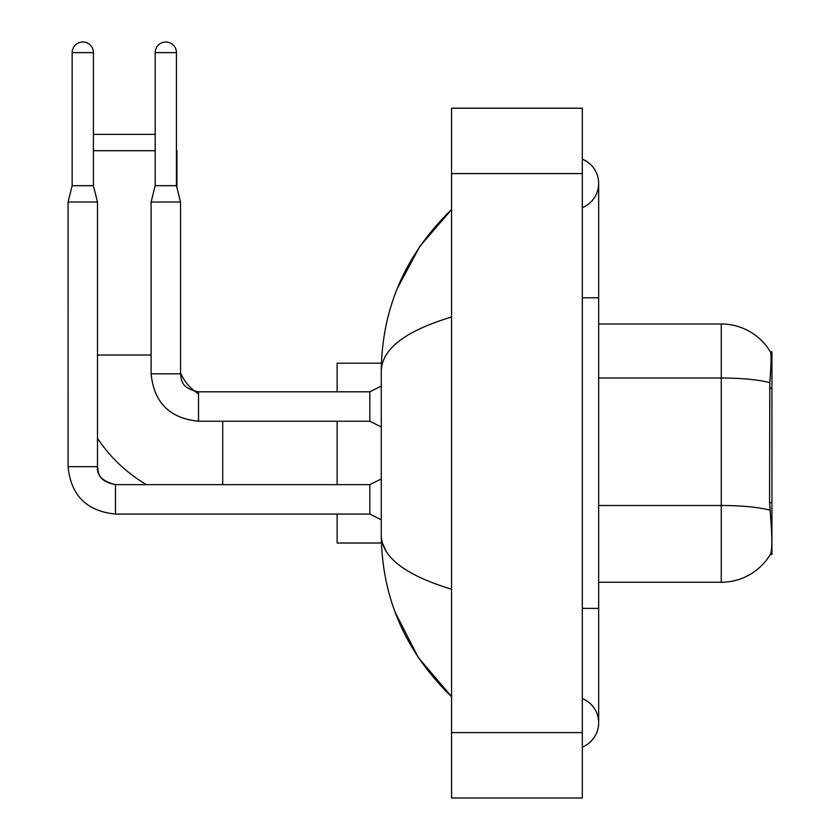 <?xml version="1.0" encoding="UTF-8"?>
<svg xmlns="http://www.w3.org/2000/svg" width="840" height="840" viewBox="0 0 840 840"><rect width="100%" height="100%" fill="white"/><g stroke="black" fill="none" stroke-linecap="round" stroke-linejoin="round"><path stroke-width="1.26" d="M771.928 502.646L769.556 502.646L770.606 516.852C772.254 537.327 772.254 549.696 770.606 553.959L770.322 554.442L771.928 554.442L771.928 351.76L770.438 351.96A57.215 57.215 0 0 0 721.255 323.967A57.215 57.215 0 0 1 770.322 351.76A57.215 57.215 0 0 0 721.255 323.967L598.658 323.967M770.606 553.959A57.215 57.215 0 0 1 721.255 582.236L598.658 582.236M769.556 502.646L769.797 382.673C771.204 364.896 771.425 354.659 770.438 351.96A57.215 57.215 0 0 0 721.255 323.967L721.255 378L598.658 378M146.465 484.649A150.381 150.381 0 0 1 97.492 438.312M198.513 393.876A45.77 45.77 0 0 1 195.059 391.493M195.006 391.461A45.77 45.77 0 0 1 180.537 372.813M93.408 134.358L155.201 134.358M155.201 150.696L93.408 150.696M176.935 187.646L176.935 150.696M337.124 421.229L337.124 484.649M337.124 514.069L337.124 543.008L381.402 543.008M381.402 363.195L337.124 363.195L337.124 391.808M93.408 185.682L72.156 185.682L72.156 52.626A10.626 10.626 0 0 1 82.782 42A10.626 10.626 0 0 1 93.408 52.626L93.408 185.682L97.492 202.031L97.492 466.673C96.505 475.388 102.501 481.383 115.479 484.649L115.479 484.68M381.255 519.792L369.82 514.069L369.82 484.649L381.255 478.926M369.82 514.069L115.479 514.069C86.72 511.224 70.917 495.432 68.072 466.673C70.917 495.432 86.72 511.224 115.479 514.069C86.72 511.224 70.917 495.432 68.072 466.673C70.917 495.432 86.72 511.224 115.479 514.069C86.72 511.224 70.917 495.432 68.072 466.673C70.917 495.432 86.72 511.224 115.479 514.069L115.479 484.649C102.501 481.383 96.505 475.388 97.492 466.673L68.103 466.673L68.072 202.031L97.492 202.031M176.442 185.682L155.201 185.682L155.201 52.626A10.626 10.626 0 0 1 165.816 42A10.626 10.626 0 0 1 176.442 52.626L176.442 185.682L180.537 202.031L180.537 373.821C181.524 379.533 180.474 388.217 198.513 391.808L198.513 421.197C169.754 418.383 153.951 402.581 151.106 373.821L151.106 202.031L180.537 202.031M381.255 426.951L369.82 421.229L369.82 391.808L381.255 386.085M582.32 608.391L598.658 608.391L598.658 183.393A26.155 26.155 0 0 1 582.32 207.638A26.155 26.155 0 0 0 582.32 159.149A26.155 26.155 0 0 1 598.658 183.393A26.155 26.155 0 0 0 582.32 159.149A26.155 26.155 0 0 1 598.658 183.393M582.32 747.054A26.155 26.155 0 0 0 582.32 698.565A26.155 26.155 0 0 1 582.32 747.054A26.155 26.155 0 0 0 598.658 722.81A26.155 26.155 0 0 1 582.32 747.054M451.553 317.016C405.31 330.95 381.885 348.968 381.255 371.038L381.255 535.164C381.78 557.162 405.216 575.169 451.553 589.187M451.553 798L582.32 798L582.32 108.203L451.553 108.203L451.553 798M381.255 371.038C381.959 308.185 405.384 254.352 451.553 209.548L419.822 246.414L397.173 288.75M395.199 612.339L418.257 657.457L451.553 696.654C405.384 651.84 381.959 598.017 381.255 535.164M386.169 551.176L382.421 543.008M771.928 388.227L769.556 388.227M721.255 582.236L721.255 378A57.215 9.933 180 0 1 769.797 382.673M769.965 510.216A57.215 9.933 180 0 0 721.255 505.491L598.658 505.491M97.492 355.026L151.106 355.026M222.705 484.649L222.705 421.229M72.156 52.626L93.408 52.626M369.82 421.229L198.513 421.229C169.754 418.383 153.951 402.581 151.106 373.821L180.537 373.821M155.201 52.626L176.442 52.626M582.32 297.812L598.658 297.812M451.553 732.617L582.32 732.617M451.553 173.586L582.32 173.586M97.492 466.673C98.49 472.374 97.44 481.068 115.479 484.649L369.82 484.649M72.156 185.682L68.072 202.031M369.82 391.808L198.513 391.808M155.201 185.682L151.106 202.031M598.658 608.391L598.658 722.81M451.553 209.548L445.862 215.04M451.553 696.654L445.862 691.163"/></g></svg>
